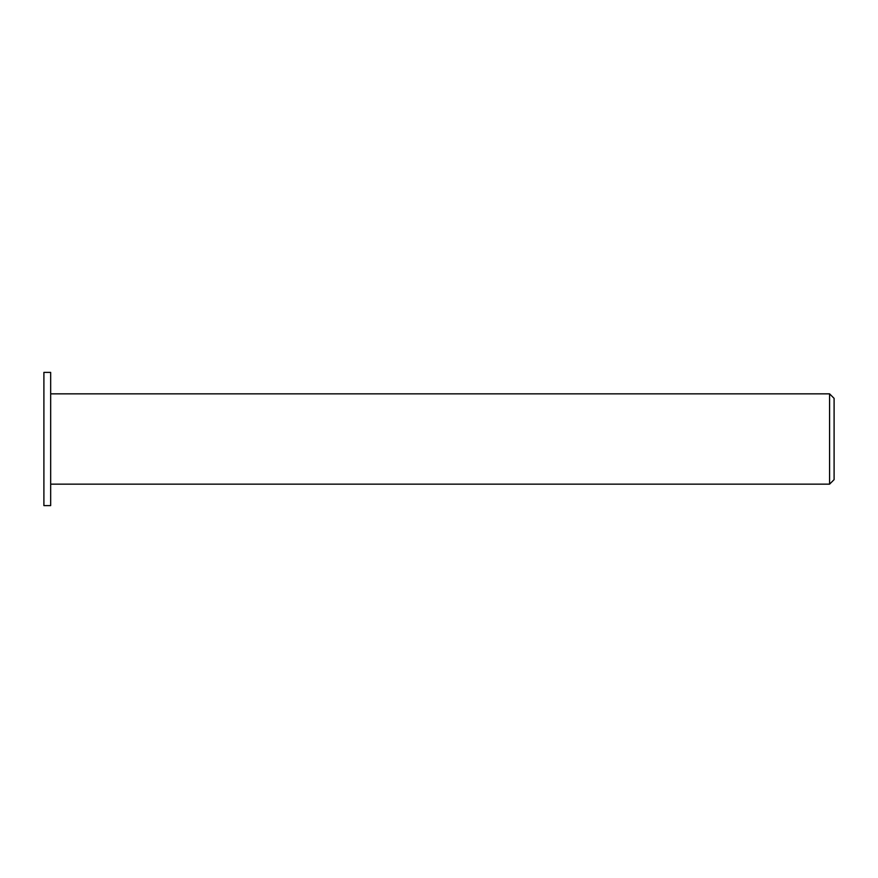 <?xml version="1.0" encoding="UTF-8"?>
<svg xmlns="http://www.w3.org/2000/svg" width="878" height="878" viewBox="0 0 878 878"><rect width="100%" height="100%" fill="white"/><g stroke="black" fill="none" stroke-linecap="round" stroke-linejoin="round"><path stroke-width="1.32" d="M834.1 439L834.1 398.36L829.589 393.849L829.589 484.151L834.1 479.64L834.1 439M50.672 439L50.672 372.393L43.9 372.393L43.9 505.607L50.672 505.607L50.672 439M50.672 484.151L829.589 484.151M50.672 393.849L829.589 393.849"/></g></svg>
